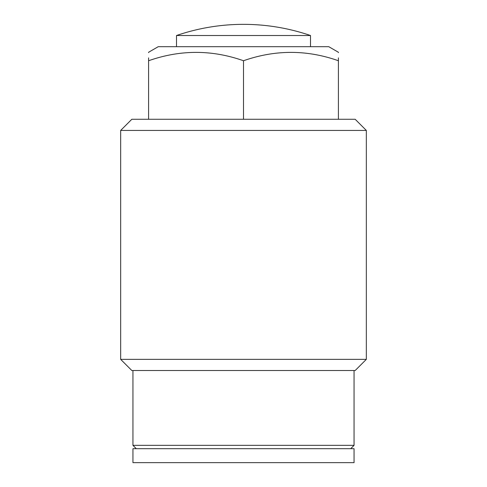 <?xml version="1.0" encoding="UTF-8"?>
<svg xmlns="http://www.w3.org/2000/svg" width="487" height="487" viewBox="0 0 487 487"><rect width="100%" height="100%" fill="white"/><g stroke="black" fill="none" stroke-linecap="round" stroke-linejoin="round"><path stroke-width="0.73" d="M132.945 370.522L132.945 445.343L354.055 445.343L350.701 448.691M120.666 130.437L131.831 119.266L355.169 119.266L366.334 130.437L120.666 130.437L120.666 359.357L366.334 359.357L355.169 370.522L131.831 370.522L120.666 359.357M338.416 52.651L338.416 52.267L328.749 46.685L158.251 46.685L148.584 52.267L148.584 52.651M338.416 119.266L338.416 60.747C338.416 49.613 338.416 49.613 338.416 60.747C306.859 49.607 275.216 49.607 243.5 60.747C211.936 49.607 180.3 49.607 148.584 60.747C148.584 49.613 148.584 49.613 148.584 60.747L148.584 119.266M338.416 60.747L338.416 57.874M243.5 119.266L243.5 60.747M148.584 57.874L148.584 60.747M310.499 46.685L310.499 35.514L176.501 35.514L176.501 46.685M354.055 448.691L354.055 462.65L132.945 462.65L132.945 448.691L354.055 448.691M354.055 370.522L354.055 445.343M366.334 130.437L366.334 359.357M136.299 448.691L132.945 445.343M310.499 35.514A206.585 206.585 0 0 0 176.501 35.514"/></g></svg>
